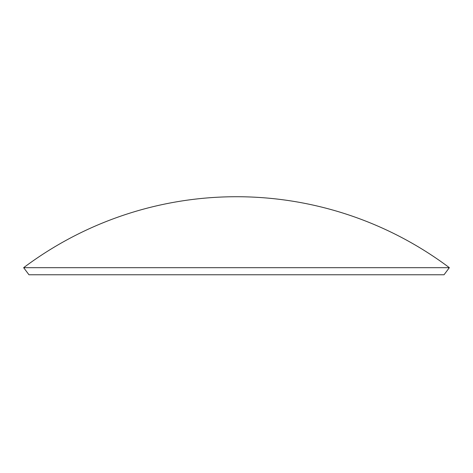 <?xml version="1.0" encoding="UTF-8"?>
<svg xmlns="http://www.w3.org/2000/svg" width="473" height="473" viewBox="0 0 473 473"><rect width="100%" height="100%" fill="white"/><g stroke="black" fill="none" stroke-linecap="round" stroke-linejoin="round"><path stroke-width="0.71" d="M449.35 267.677L444.029 274.772L28.971 274.772L23.65 267.677L449.35 267.677A354.75 354.75 0 0 0 23.65 267.677"/></g></svg>
